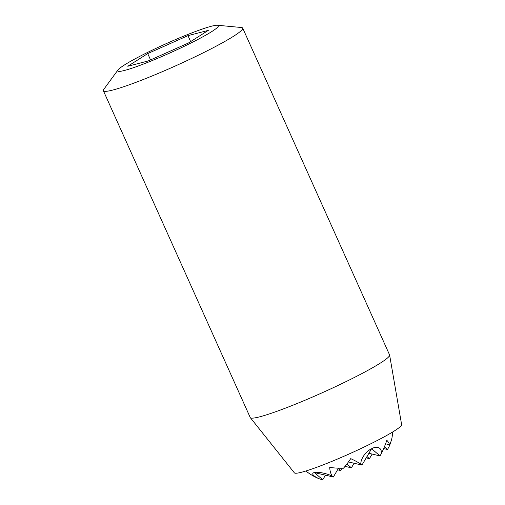 <?xml version="1.0" encoding="UTF-8"?>
<svg xmlns="http://www.w3.org/2000/svg" width="505" height="505" viewBox="0 0 505 505"><rect width="100%" height="100%" fill="white"/><g stroke="black" fill="none" stroke-linecap="round" stroke-linejoin="round"><path stroke-width="0.76" d="M392.625 432.015A53.467 53.467 0 0 1 392.208 436.402A53.366 36.6 -177.1 0 1 389.595 444.747A53.366 14.222 -163.8 0 0 386.817 440.272A39.851 15.731 113 0 1 381.307 453.692A13.054 7.278 132.2 0 0 372.785 448.112A51.87 35.577 -177.1 0 1 371.611 448.73A49.806 13.275 -163.8 0 0 371.592 448.724A49.806 19.657 113 0 1 371.585 448.743A51.87 35.577 -177.1 0 1 370.38 449.336A13.054 7.278 132.2 0 0 360.81 464.12A39.851 10.618 -163.8 0 0 350.71 458.641A53.366 21.065 113 0 1 343.482 468.204A53.366 36.6 -177.1 0 1 329.721 467.377A39.851 22.226 132.2 0 0 332.189 476.038A13.054 3.478 -163.8 0 0 315.051 472.383A51.87 20.471 113 0 1 314.35 472.585A49.806 34.157 -177.1 0 1 314.325 472.573A51.87 20.471 113 0 1 313.643 472.749A13.054 3.478 -163.8 0 0 320.195 479.15A39.851 27.333 -177.1 0 1 315.309 477.042A53.467 53.467 0 0 1 305.866 471.001M384.412 446.83L387.493 449.463L388.799 447.247A39.851 22.226 132.2 0 0 391.028 441.351M387.493 449.463L383.68 448.573M187.967 35.647L208.3 30.382L188.371 43.051L148.116 60.991L127.79 66.256L147.713 53.587L187.967 35.647L190.65 41.606M150.553 59.906L147.713 53.587M217.453 25.25L241.384 27.51A76.381 6.925 155.8 0 1 242.703 28.11L389.563 354.895A76.381 6.925 155.8 0 1 389.614 355.053L401.633 424.661A58.807 5.328 155.8 0 1 362.457 447.821A58.807 5.328 155.8 0 1 301.624 472.219A58.807 5.328 155.8 0 1 294.383 472.863L250.316 417.654A76.381 6.925 155.8 0 1 250.227 417.515L103.367 90.73A76.381 6.925 155.8 0 1 103.79 89.341L117.987 69.949A55.215 5.006 155.8 0 1 165.993 43.758A55.215 5.006 155.8 0 1 217.453 25.25A55.215 5.006 155.8 0 1 185.998 45.45A55.215 5.006 155.8 0 1 124.539 70.447A55.215 5.006 155.8 0 1 117.987 69.949M242.703 28.11A76.381 6.925 155.8 0 1 192.639 57.974A76.381 6.925 155.8 0 1 112.855 90.029A76.381 6.925 155.8 0 1 103.367 90.73M389.614 355.053A76.381 6.925 155.8 0 1 338.722 385.132A76.381 6.925 155.8 0 1 259.715 416.814A76.381 6.925 155.8 0 1 250.316 417.654M371.611 448.73L380.006 455.908L368.884 453.307M360.81 464.12L361.952 465.092L371.566 448.756M346.903 464.007L351.385 467.832L354.081 463.249M366.977 456.545L369.439 458.647L366.188 457.883M338.363 468.47L340.824 470.565L342.201 468.23M361.952 465.092L348.444 461.93M332.189 476.038L333.332 477.01L338.527 468.185M351.385 467.832L345.054 466.349M314.363 472.579L322.771 479.75L325.466 475.167M340.824 470.565L337.574 469.808M333.332 477.01L314.381 472.573M322.771 479.75L320.195 479.15M380.006 455.908L381.307 453.692M389.595 444.747L385.586 443.807M369.439 458.647L372.135 454.064"/></g></svg>
